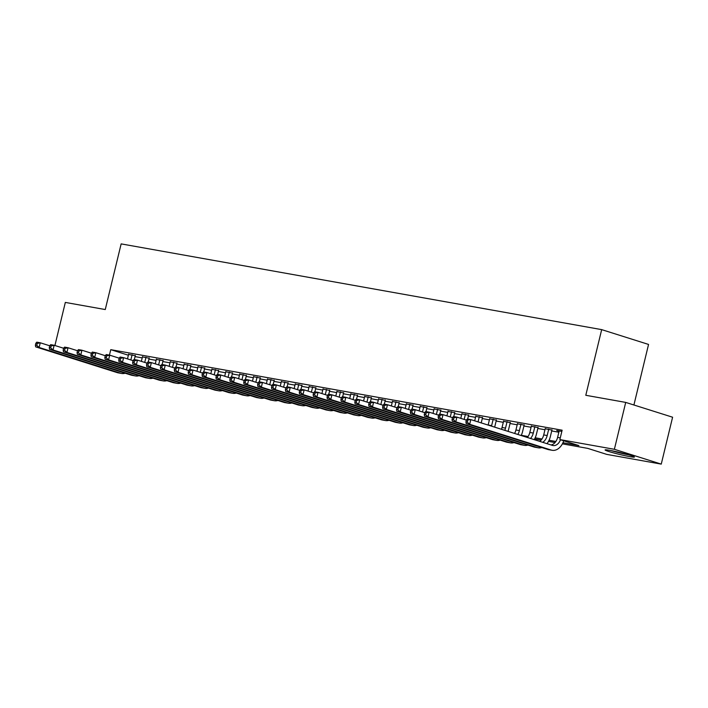 <?xml version="1.0" encoding="UTF-8"?>
<svg xmlns="http://www.w3.org/2000/svg" width="708" height="708" viewBox="0 0 708 708"><rect width="100%" height="100%" fill="white"/><g stroke="black" fill="none" stroke-linecap="round" stroke-linejoin="round"><path stroke-width="1.06" d="M609.871 450.359A15.089 0.974 13.6 0 1 625.784 454.023A15.089 0.974 13.6 0 1 634.421 457.032A15.089 0.974 13.6 0 1 629.642 456.607A15.089 0.974 13.6 0 1 613.73 452.943A15.089 0.974 13.6 0 1 605.101 449.934A15.089 0.974 13.6 0 1 609.871 450.359M633.908 404.994L648.555 344.433L601.676 329.627L121.148 243.888L105.262 309.546L65.331 302.422L54.914 345.504M601.676 329.627L585.79 395.285L625.713 402.409L672.6 417.216L661.254 464.112L606.747 454.386L587.737 448.376L562.391 443.854M135.272 355.735L128.564 354.425M149.167 358.213L142.45 356.903M163.052 360.691L156.335 359.381M176.938 363.169L170.221 361.859M190.824 365.647L184.115 364.337M204.718 368.125L198.001 366.815M218.604 370.603L211.887 369.293M232.489 373.081L225.772 371.771M246.375 375.559L239.667 374.249M260.27 378.037L253.553 376.727M274.155 380.515L267.438 379.205M288.041 382.993L281.333 381.683M301.935 385.471L295.218 384.161M315.821 387.949L309.104 386.639M329.707 390.427L322.99 389.117M343.592 392.905L336.884 391.595M357.487 395.383L350.77 394.073M371.373 397.861L364.655 396.551M385.258 400.339L378.541 399.029M399.144 402.817L392.436 401.507M413.038 405.295L406.321 403.985M426.924 407.773L420.207 406.463M440.81 410.251L434.101 408.941M454.704 412.729L447.987 411.419M468.59 415.207L461.873 413.897M482.475 417.685L475.758 416.375M496.361 420.163L489.653 418.853M510.256 422.641L503.538 421.331M524.141 425.119L517.424 423.809M538.027 427.597L531.31 426.287M551.913 430.075L545.204 428.765M562.949 442.739L578.87 445.58L559.86 439.571L562.134 430.199L110.767 349.663L128.369 355.221M135.06 356.611L142.211 357.885M148.954 359.089L156.096 360.363M162.84 361.567L169.991 362.841M176.726 364.045L183.876 365.319M190.611 366.523L197.762 367.797M204.506 369.001L211.648 370.275M218.391 371.479L225.542 372.753M232.277 373.957L239.428 375.231M246.172 376.435L253.314 377.709M260.057 378.913L267.199 380.187M273.943 381.391L281.094 382.665M287.829 383.869L294.979 385.143M301.723 386.347L308.865 387.621M315.609 388.825L322.751 390.099M329.494 391.303L336.645 392.577M343.38 393.781L350.531 395.055M357.274 396.259L364.416 397.533M371.16 398.737L378.311 400.011M385.046 401.215L392.197 402.489M398.94 403.693L406.082 404.967M412.826 406.171L419.968 407.445M426.712 408.649L433.862 409.923M440.597 411.127L447.748 412.401M454.492 413.605L461.634 414.879M468.377 416.083L475.519 417.357M482.263 418.561L489.414 419.835M496.149 421.039L503.3 422.313M510.043 423.517L517.185 424.791M523.929 425.995L531.08 427.269M537.815 428.473L544.965 429.747M551.7 430.951L558.851 432.225M561.833 431.402L556.736 430.499L559.09 431.243M625.713 402.409L614.376 449.297L661.254 464.112M110.767 349.663L109.448 355.133M559.86 439.571L614.376 449.297M521.292 435.305L528.08 436.517M535.177 437.783L541.965 438.995M549.063 440.261L555.86 441.473M555.045 442.544L548.505 441.376M541.151 440.066L534.611 438.898M559.161 430.933L557.603 437.402A9.673 6.611 -79.9 0 1 551.028 444.943M560.515 439.783A9.673 6.611 -79.9 0 1 553.036 445.536A9.673 6.611 -79.9 0 1 552.47 445.403L470.802 419.605L469.67 424.296L551.328 450.084A14.505 9.921 100.1 0 0 552.187 450.297A14.505 9.921 100.1 0 0 563.727 440.792M466.386 420.056L467.333 418.986L470.802 419.605L466.386 420.056L465.926 421.933L467.315 422.18L467.776 420.304M467.315 422.18L469.67 424.296L466.191 423.676L547.859 449.465A14.505 9.921 100.1 0 0 548.718 449.677L552.187 450.297M466.191 423.676L465.926 421.933M611.057 450.58A14.992 0.974 -166.4 0 0 628.828 454.881M627.164 454.403A13.054 0.841 13.6 0 1 612.747 450.916M545.275 428.455L543.709 434.924A9.673 6.611 -79.9 0 1 539.735 441.376M548.744 429.075L547.187 435.544A9.673 6.611 -79.9 0 1 542.717 442.314M547.001 443.668A14.505 9.921 100.1 0 0 550.355 436.544L551.992 429.765M452.492 417.578L452.04 419.455L453.43 419.702L453.881 417.826L452.492 417.578L453.439 416.508L456.917 417.127L455.775 421.818L537.443 447.606A14.505 9.921 100.1 0 0 538.301 447.819A14.505 9.921 100.1 0 0 541.797 447.553M466.368 420.109L456.917 417.127L453.881 417.826M453.43 419.702L455.775 421.818L452.306 421.198L533.974 446.987A14.505 9.921 100.1 0 0 534.832 447.199L538.301 447.819M452.306 421.198L452.04 419.455M531.389 425.977L529.823 432.446A9.673 6.611 -79.9 0 1 527.371 437.473M534.859 426.597L533.292 433.066A9.673 6.611 -79.9 0 1 530.513 438.464M534.195 439.624A14.505 9.921 100.1 0 0 536.46 434.066L538.107 427.287M438.606 415.1L438.155 416.977L439.544 417.224L439.995 415.348L438.606 415.1L439.553 414.03L443.022 414.649L441.889 419.34L523.557 445.128A14.505 9.921 100.1 0 0 524.416 445.341A14.505 9.921 100.1 0 0 527.911 445.075M452.483 417.631L443.022 414.649L439.995 415.348M439.544 417.224L441.889 419.34L438.42 418.72L520.088 444.509A14.505 9.921 100.1 0 0 520.938 444.721L524.416 445.341M438.42 418.72L438.155 416.977M517.504 423.499L515.937 429.968A9.673 6.611 -79.9 0 1 514.574 433.429M520.973 424.119L519.406 430.588A9.673 6.611 -79.9 0 1 517.805 434.446M521.185 435.517A14.505 9.921 100.1 0 0 522.575 431.588L524.212 424.809M424.72 412.622L424.269 414.499L425.65 414.746L426.11 412.87L424.72 412.622L425.667 411.552L429.137 412.171L428.004 416.862L509.671 442.65A14.505 9.921 100.1 0 0 510.521 442.863A14.505 9.921 100.1 0 0 514.026 442.597M438.597 415.154L429.137 412.171L426.11 412.87M425.65 414.746L428.004 416.862L424.534 416.242L506.193 442.031A14.505 9.921 100.1 0 0 507.052 442.243L510.521 442.863M424.534 416.242L424.269 414.499M503.609 421.021L502.043 427.49A9.673 6.611 -79.9 0 1 501.476 429.296M507.087 421.641L505.521 428.11A9.673 6.611 -79.9 0 1 504.777 430.331M508.008 431.358A14.505 9.921 100.1 0 0 508.689 429.11L510.326 422.331M410.835 410.144L410.375 412.021L411.764 412.268L412.215 410.392L410.835 410.144L411.773 409.074L415.251 409.693L414.118 414.384L495.777 440.172A14.505 9.921 100.1 0 0 496.635 440.385A14.505 9.921 100.1 0 0 500.131 440.119M424.703 412.675L415.251 409.693L412.215 410.392M411.764 412.268L414.118 414.384L410.64 413.764L492.308 439.553A14.505 9.921 100.1 0 0 493.166 439.765L496.635 440.385M410.64 413.764L410.375 412.021M489.724 418.543L488.157 425.012A9.673 6.611 -79.9 0 1 488.139 425.083M493.193 419.163L491.635 425.632A9.673 6.611 -79.9 0 1 491.494 426.145M494.671 427.145A14.505 9.921 100.1 0 0 494.795 426.632L496.441 419.853M396.94 407.666L396.489 409.543L397.878 409.79L398.33 407.914L396.94 407.666L397.887 406.596L401.365 407.215L400.224 411.906L481.891 437.694A14.505 9.921 100.1 0 0 482.75 437.907A14.505 9.921 100.1 0 0 486.246 437.641M410.817 410.197L401.365 407.215L398.33 407.914M397.878 409.79L400.224 411.906L396.754 411.286L478.422 437.075A14.505 9.921 100.1 0 0 479.272 437.287L482.75 437.907M396.754 411.286L396.489 409.543M475.838 416.065L474.679 420.826M479.307 416.685L478.05 421.897M481.219 422.897L482.555 417.375M383.055 405.188L382.603 407.065L383.993 407.312L384.444 405.436L383.055 405.188L384.001 404.118L387.471 404.737L386.338 409.428L468.006 435.216A14.505 9.921 100.1 0 0 468.855 435.429A14.505 9.921 100.1 0 0 472.36 435.163M396.931 407.719L387.471 404.737L384.444 405.436M383.993 407.312L386.338 409.428L382.869 408.808L464.528 434.597A14.505 9.921 100.1 0 0 465.386 434.809L468.855 435.429M382.869 408.808L382.603 407.065M461.952 413.587L460.793 418.348M465.421 414.207L464.156 419.419M467.661 419.048L468.661 414.897M369.169 402.71L368.709 404.587L370.098 404.834L370.558 402.958L369.169 402.71L370.116 401.64L373.585 402.259L372.452 406.95L454.111 432.738A14.505 9.921 100.1 0 0 454.97 432.951A14.505 9.921 100.1 0 0 458.474 432.685M383.037 405.241L373.585 402.259L370.558 402.958M370.098 404.834L372.452 406.95L368.974 406.33L450.642 432.119A14.505 9.921 100.1 0 0 451.5 432.331L454.97 432.951M368.974 406.33L368.709 404.587M448.058 411.109L446.907 415.87M451.536 411.729L450.27 416.941M453.775 416.57L454.775 412.419M355.274 400.232L354.823 402.109L356.212 402.356L356.664 400.48L355.274 400.232L356.221 399.162L359.699 399.781L358.567 404.472L440.226 430.26A14.505 9.921 100.1 0 0 441.084 430.473A14.505 9.921 100.1 0 0 444.58 430.207M369.151 402.764L359.699 399.781L356.664 400.48M356.212 402.356L358.567 404.472L355.089 403.852L436.756 429.641A14.505 9.921 100.1 0 0 437.615 429.853L441.084 430.473M355.089 403.852L354.823 402.109M434.172 408.631L433.022 413.392M437.641 409.251L436.385 414.463M439.88 414.091L440.889 409.941M341.389 397.754L340.937 399.631L342.327 399.878L342.778 398.002L341.389 397.754L342.336 396.684L345.805 397.303L344.672 401.994L426.34 427.782A14.505 9.921 100.1 0 0 427.198 427.995A14.505 9.921 100.1 0 0 430.694 427.729M355.266 400.286L345.805 397.303L342.778 398.002M342.327 399.878L344.672 401.994L341.203 401.374L422.871 427.163A14.505 9.921 100.1 0 0 423.72 427.375L427.198 427.995M341.203 401.374L340.937 399.631M420.286 406.153L419.127 410.914M423.756 406.773L422.499 411.985M425.995 411.614L426.995 407.463M327.503 395.276L327.052 397.153L328.441 397.4L328.893 395.524L327.503 395.276L328.45 394.206L331.919 394.825L330.786 399.516L412.454 425.304A14.505 9.921 100.1 0 0 413.304 425.517A14.505 9.921 100.1 0 0 416.808 425.251M341.38 397.808L331.919 394.825L328.893 395.524M328.441 397.4L330.786 399.516L327.317 398.896L408.976 424.685A14.505 9.921 100.1 0 0 409.835 424.897L413.304 425.517M327.317 398.896L327.052 397.153M406.392 403.675L405.241 408.436M409.87 404.295L408.604 409.507M412.109 409.136L413.109 404.985M313.617 392.798L313.157 394.675L314.547 394.922L315.007 393.046L313.617 392.798L314.564 391.728L318.034 392.347L316.901 397.038L398.56 422.826A14.505 9.921 100.1 0 0 399.418 423.039A14.505 9.921 100.1 0 0 402.923 422.773M327.485 395.329L318.034 392.347L315.007 393.046M314.547 394.922L316.901 397.038L313.423 396.418L395.091 422.207A14.505 9.921 100.1 0 0 395.949 422.419L399.418 423.039M313.423 396.418L313.157 394.675M392.506 401.197L391.356 405.958M395.984 401.817L394.719 407.029M398.223 406.658L399.224 402.507M299.723 390.32L299.272 392.197L300.661 392.444L301.112 390.568L299.723 390.32L300.67 389.25L304.148 389.869L303.006 394.56L384.674 420.348A14.505 9.921 100.1 0 0 385.533 420.561A14.505 9.921 100.1 0 0 389.028 420.295M313.6 392.851L304.148 389.869L301.112 390.568M300.661 392.444L303.006 394.56L299.537 393.94L381.205 419.729A14.505 9.921 100.1 0 0 382.063 419.941L385.533 420.561M299.537 393.94L299.272 392.197M378.621 398.719L377.47 403.48M382.09 399.339L380.833 404.551M384.329 404.18L385.338 400.029M285.837 387.842L285.386 389.719L286.775 389.966L287.227 388.09L285.837 387.842L286.784 386.772L290.253 387.391L289.121 392.082L370.788 417.87A14.505 9.921 100.1 0 0 371.647 418.083A14.505 9.921 100.1 0 0 375.143 417.817M299.714 390.374L290.253 387.391L287.227 388.09M286.775 389.966L289.121 392.082L285.651 391.462L367.319 417.251A14.505 9.921 100.1 0 0 368.169 417.463L371.647 418.083M285.651 391.462L285.386 389.719M364.735 396.241L363.576 401.002M368.204 396.861L366.948 402.073M370.443 401.702L371.443 397.551M271.952 385.364L271.5 387.241L272.89 387.488L273.341 385.612L271.952 385.364L272.899 384.294L276.368 384.913L275.235 389.604L356.903 415.392A14.505 9.921 100.1 0 0 357.752 415.605A14.505 9.921 100.1 0 0 361.257 415.339M285.828 387.896L276.368 384.913L273.341 385.612M272.89 387.488L275.235 389.604L271.766 388.984L353.425 414.773A14.505 9.921 100.1 0 0 354.283 414.985L357.752 415.605M271.766 388.984L271.5 387.241M350.841 393.763L349.69 398.524M354.319 394.383L353.053 399.595M356.558 399.224L357.558 395.073M258.066 382.886L257.606 384.763L258.995 385.01L259.455 383.134L258.066 382.886L259.004 381.816L262.482 382.435L261.349 387.126L343.008 412.914A14.505 9.921 100.1 0 0 343.867 413.127A14.505 9.921 100.1 0 0 347.363 412.861M271.934 385.418L262.482 382.435L259.455 383.134M258.995 385.01L261.349 387.126L257.871 386.506L339.539 412.304A14.505 9.921 100.1 0 0 340.398 412.507L343.867 413.127M257.871 386.506L257.606 384.763M336.955 391.285L335.804 396.046M340.424 391.905L339.167 397.117M342.663 396.745L343.672 392.595M244.171 380.408L243.72 382.285L245.11 382.532L245.561 380.656L244.171 380.408L245.118 379.338L248.596 379.957L247.455 384.648L329.123 410.445A14.505 9.921 100.1 0 0 329.981 410.649A14.505 9.921 100.1 0 0 333.477 410.383M258.048 382.94L248.596 379.957L245.561 380.656M245.11 382.532L247.455 384.648L243.986 384.028L325.653 409.826A14.505 9.921 100.1 0 0 326.503 410.029L329.981 410.649M243.986 384.028L243.72 382.285M323.069 388.807L321.919 393.568M326.538 389.427L325.282 394.639M328.777 394.267L329.786 390.117M230.286 377.93L229.834 379.807L231.224 380.054L231.675 378.178L230.286 377.93L231.233 376.86L234.702 377.479L233.569 382.17L315.237 407.967A14.505 9.921 100.1 0 0 316.087 408.171A14.505 9.921 100.1 0 0 319.591 407.905M244.163 380.462L234.702 377.479L231.675 378.178M231.224 380.054L233.569 382.17L230.1 381.55L311.759 407.348A14.505 9.921 100.1 0 0 312.617 407.551L316.087 408.171M230.1 381.55L229.834 379.807M309.184 386.329L308.024 391.099M312.653 386.949L311.387 392.161M314.892 391.789L315.892 387.639M216.4 375.452L215.949 377.329L217.329 377.576L217.79 375.7L216.4 375.452L217.347 374.382L220.816 375.001L219.684 379.692L301.351 405.489A14.505 9.921 100.1 0 0 302.201 405.693A14.505 9.921 100.1 0 0 305.706 405.427M230.277 377.992L220.816 375.001L217.79 375.7M217.329 377.576L219.684 379.692L216.206 379.072L297.873 404.87A14.505 9.921 100.1 0 0 298.732 405.073L302.201 405.693M216.206 379.072L215.949 377.329M295.289 383.851L294.139 388.621M298.767 384.471L297.502 389.683M301.006 389.311L302.006 385.161M202.515 372.974L202.054 374.851L203.444 375.098L203.895 373.222L202.515 372.974L203.453 371.904L206.931 372.523L205.798 377.214L287.457 403.011A14.505 9.921 100.1 0 0 288.315 403.215A14.505 9.921 100.1 0 0 291.811 402.949M216.382 375.514L206.931 372.523L203.895 373.222M203.444 375.098L205.798 377.214L202.32 376.594L283.988 402.392A14.505 9.921 100.1 0 0 284.846 402.595L288.315 403.215M202.32 376.594L202.054 374.851M281.403 381.373L280.253 386.143M284.873 381.993L283.616 387.205M287.112 386.834L288.121 382.683M188.62 370.496L188.169 372.373L189.558 372.62L190.01 370.744L188.62 370.496L189.567 369.426L193.036 370.045L191.903 374.736L273.571 400.533A14.505 9.921 100.1 0 0 274.43 400.737A14.505 9.921 100.1 0 0 277.925 400.471M202.497 373.036L193.036 370.045L190.01 370.744M189.558 372.62L191.903 374.736L188.434 374.116L270.102 399.914A14.505 9.921 100.1 0 0 270.952 400.117L274.43 400.737M188.434 374.116L188.169 372.373M267.518 378.895L266.358 383.665M270.987 379.515L269.73 384.727M273.226 384.356L274.235 380.205M174.734 368.018L174.283 369.895L175.673 370.142L176.124 368.266L174.734 368.018L175.681 366.948L179.151 367.567L178.018 372.258L259.686 398.055A14.505 9.921 100.1 0 0 260.535 398.259A14.505 9.921 100.1 0 0 264.04 397.993M188.611 370.558L179.151 367.567L176.124 368.266M175.673 370.142L178.018 372.258L174.549 371.638L256.207 397.436A14.505 9.921 100.1 0 0 257.066 397.639L260.535 398.259M174.549 371.638L174.283 369.895M253.632 376.417L252.473 381.187M257.101 377.037L255.836 382.249M259.34 381.877L260.34 377.727M160.849 365.54L160.389 367.417L161.778 367.664L162.238 365.788L160.849 365.54L161.796 364.47L165.265 365.089L164.132 369.78L245.791 395.577A14.505 9.921 100.1 0 0 246.649 395.781A14.505 9.921 100.1 0 0 250.154 395.515M174.717 368.08L165.265 365.089L162.238 365.788M161.778 367.664L164.132 369.78L160.654 369.16L242.322 394.958A14.505 9.921 100.1 0 0 243.18 395.161L246.649 395.781M160.654 369.16L160.389 367.417M239.738 373.939L238.587 378.709M243.216 374.559L241.95 379.771M245.455 379.399L246.455 375.249M146.954 363.062L146.503 364.939L147.892 365.186L148.344 363.31L146.954 363.062L147.901 361.992L151.379 362.611L150.238 367.302L231.905 393.099A14.505 9.921 100.1 0 0 232.764 393.303A14.505 9.921 100.1 0 0 236.26 393.037M160.831 365.602L151.379 362.611L148.344 363.31M147.892 365.186L150.238 367.302L146.768 366.682L228.436 392.48A14.505 9.921 100.1 0 0 229.295 392.683L232.764 393.303M146.768 366.682L146.503 364.939M225.852 371.461L224.702 376.231M229.321 372.081L228.064 377.293M231.56 376.921L232.569 372.771M133.069 360.584L132.617 362.461L134.007 362.708L134.458 360.832L133.069 360.584L134.016 359.514L137.485 360.133L136.352 364.824L218.02 390.621A14.505 9.921 100.1 0 0 218.878 390.825A14.505 9.921 100.1 0 0 222.374 390.559M146.945 363.124L137.485 360.133L134.458 360.832M134.007 362.708L136.352 364.824L132.883 364.204L214.551 390.002A14.505 9.921 100.1 0 0 215.4 390.205L218.878 390.825M132.883 364.204L132.617 362.461M211.966 368.983L210.807 373.753M215.436 369.603L214.179 374.815M217.675 374.444L218.675 370.293M119.183 358.106L118.732 359.983L120.121 360.23L120.572 358.354L119.183 358.106L120.13 357.036L123.599 357.655L122.466 362.346L204.134 388.143A14.505 9.921 100.1 0 0 204.984 388.347A14.505 9.921 100.1 0 0 208.488 388.081M133.06 360.646L123.599 357.655L120.572 358.354M120.121 360.23L122.466 362.346L118.997 361.726L200.656 387.524A14.505 9.921 100.1 0 0 201.514 387.727L204.984 388.347M118.997 361.726L118.732 359.983M198.072 366.505L196.921 371.275M201.55 367.125L200.284 372.337M203.789 371.966L204.789 367.815M105.297 355.628L104.837 357.505L106.227 357.752L106.687 355.876L105.297 355.628L106.244 354.558L109.713 355.177L108.581 359.868L190.24 385.665A14.505 9.921 100.1 0 0 191.098 385.869A14.505 9.921 100.1 0 0 194.594 385.603M119.165 358.168L109.713 355.177L106.687 355.876M106.227 357.752L108.581 359.868L105.103 359.248L186.77 385.046A14.505 9.921 100.1 0 0 187.629 385.249L191.098 385.869M105.103 359.248L104.837 357.505M184.186 364.027L183.036 368.797M187.655 364.647L186.399 369.859M189.894 369.488L190.903 365.337M91.403 353.15L90.951 355.027L92.341 355.274L92.792 353.398L91.403 353.15L92.35 352.08L95.828 352.699L94.686 357.39L176.354 383.187A14.505 9.921 100.1 0 0 177.212 383.391A14.505 9.921 100.1 0 0 180.708 383.125M105.28 355.69L95.828 352.699L92.792 353.398M92.341 355.274L94.686 357.39L91.217 356.77L172.885 382.568A14.505 9.921 100.1 0 0 173.734 382.771L177.212 383.391M91.217 356.77L90.951 355.027M170.301 361.549L169.15 366.319M173.77 362.169L172.513 367.381M176.009 367.01L177.018 362.859M77.517 350.672L77.066 352.549L78.455 352.796L78.907 350.92L77.517 350.672L78.464 349.602L81.933 350.221L80.8 354.912L162.468 380.709A14.505 9.921 100.1 0 0 163.327 380.913A14.505 9.921 100.1 0 0 166.822 380.647M91.394 353.212L81.933 350.221L78.907 350.92M78.455 352.796L80.8 354.912L77.331 354.292L158.999 380.09A14.505 9.921 100.1 0 0 159.849 380.293L163.327 380.913M77.331 354.292L77.066 352.549M156.415 359.071L155.256 363.841M159.884 359.691L158.619 364.903M162.123 364.531L163.123 360.381M63.632 348.194L63.18 350.071L64.561 350.318L65.021 348.442L63.632 348.194L64.578 347.124L68.048 347.743L66.915 352.434L148.583 378.231A14.505 9.921 100.1 0 0 149.432 378.435A14.505 9.921 100.1 0 0 152.937 378.169M77.508 350.734L68.048 347.743L65.021 348.442M64.561 350.318L66.915 352.434L63.446 351.814L145.105 377.612A14.505 9.921 100.1 0 0 145.963 377.815L149.432 378.435M63.446 351.814L63.18 350.071M142.52 356.593L141.37 361.363M145.998 357.213L144.733 362.425M148.238 362.054L149.238 357.903M49.746 345.716L49.286 347.593L50.675 347.84L51.126 345.964L49.746 345.716L50.684 344.646L54.162 345.265L53.029 349.956L134.688 375.753A14.505 9.921 100.1 0 0 135.547 375.957A14.505 9.921 100.1 0 0 139.042 375.691M63.614 348.256L54.162 345.265L51.126 345.964M50.675 347.84L53.029 349.956L49.551 349.336L131.219 375.134A14.505 9.921 100.1 0 0 132.077 375.337L135.547 375.957M49.551 349.336L49.286 347.593M128.635 354.115L127.484 358.885M132.104 354.735L130.847 359.947M134.343 359.576L135.352 355.425M35.851 343.238L35.4 345.115L36.789 345.362L37.241 343.486L35.851 343.238L36.798 342.168L40.267 342.787L39.135 347.478L120.802 373.275A14.505 9.921 100.1 0 0 121.661 373.479A14.505 9.921 100.1 0 0 125.157 373.213M49.728 345.778L40.267 342.787L37.241 343.486M36.789 345.362L39.135 347.478L35.665 346.858L117.333 372.656A14.505 9.921 100.1 0 0 118.183 372.859L121.661 373.479M35.665 346.858L35.4 345.115M560.276 437.88L557.603 437.402M551.328 450.084L547.859 449.465M547.187 435.544L543.709 434.924M537.443 447.606L533.974 446.987M533.292 433.066L529.823 432.446M523.557 445.128L520.088 444.509M519.406 430.588L515.937 429.968M509.671 442.65L506.193 442.031M505.521 428.11L502.043 427.49M495.777 440.172L492.308 439.553M491.635 425.632L488.157 425.012M481.891 437.694L478.422 437.075M468.006 435.216L464.528 434.597M454.111 432.738L450.642 432.119M440.226 430.26L436.756 429.641M426.34 427.782L422.871 427.163M412.454 425.304L408.976 424.685M398.56 422.826L395.091 422.207M384.674 420.348L381.205 419.729M370.788 417.87L367.319 417.251M356.903 415.392L353.425 414.773M343.008 412.914L339.539 412.304M329.123 410.445L325.653 409.826M315.237 407.967L311.759 407.348M301.351 405.489L297.873 404.87M287.457 403.011L283.988 402.392M273.571 400.533L270.102 399.914M259.686 398.055L256.207 397.436M245.791 395.577L242.322 394.958M231.905 393.099L228.436 392.48M218.02 390.621L214.551 390.002M204.134 388.143L200.656 387.524M190.24 385.665L186.77 385.046M176.354 383.187L172.885 382.568M162.468 380.709L158.999 380.09M148.583 378.231L145.105 377.612M134.688 375.753L131.219 375.134M120.802 373.275L117.333 372.656"/></g></svg>
